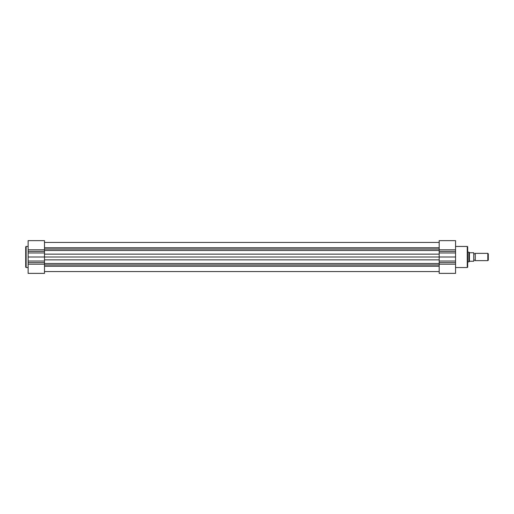 <?xml version="1.0" encoding="UTF-8"?>
<svg xmlns="http://www.w3.org/2000/svg" width="514" height="514" viewBox="0 0 514 514"><rect width="100%" height="100%" fill="white"/><g stroke="black" fill="none" stroke-linecap="round" stroke-linejoin="round"><path stroke-width="0.77" d="M44.493 266.246L439.187 266.246M44.493 273.371L28.122 273.371L44.493 273.371L44.493 257L439.187 257L439.187 273.371L455.558 273.371L455.558 240.629L439.187 240.629L439.187 257L455.558 257M44.493 247.754L439.187 247.754M25.7 257L25.7 246.874L26.124 246.45L26.124 267.55L25.7 267.126L25.7 257M44.493 245.48L44.493 249.823L28.122 249.823L28.122 240.629L44.493 240.629L44.493 245.48M28.122 273.371L28.122 249.823M28.122 257L44.493 257L44.493 249.823M467.689 246.874L467.689 267.126L467.265 267.55L467.265 246.45L467.689 246.874M467.689 262.153L467.689 257M475.264 253.363A0.816 0.816 0 0 1 473.747 253.363L473.747 260.637A0.816 0.816 0 0 1 475.264 260.637L487.805 260.637L487.805 253.363L475.264 253.363L475.264 260.637M487.805 253.363L488.3 253.852L488.3 260.148L487.805 260.637M467.689 252.149L468.896 252.149L468.896 261.851L467.689 261.851M468.896 252.149L469.687 252.753L473.747 252.753L473.747 261.247L469.687 261.247L468.896 261.851M469.43 252.65L469.43 261.35M44.493 249.072L439.187 249.072M44.493 263.496L439.187 263.496M44.493 264.928L439.187 264.928M44.493 259.859L439.187 259.859M44.493 254.141L439.187 254.141M44.493 250.504L439.187 250.504M44.493 264.177L28.122 264.177M44.493 262.609L28.122 262.609M44.493 251.391L28.122 251.391M44.493 252.972L28.122 252.972M44.493 261.028L28.122 261.028M439.187 249.823L455.558 249.823M439.187 262.609L455.558 262.609M439.187 264.177L455.558 264.177M439.187 261.028L455.558 261.028M439.187 252.972L455.558 252.972M439.187 251.391L455.558 251.391M44.493 271.553L439.187 271.553M44.493 242.447L439.187 242.447L44.493 242.447M28.122 246.45L26.124 246.45M28.122 267.55L26.124 267.55M455.558 246.45L467.265 246.45M455.558 267.55L467.265 267.55M439.187 240.629L455.558 240.629"/></g></svg>
